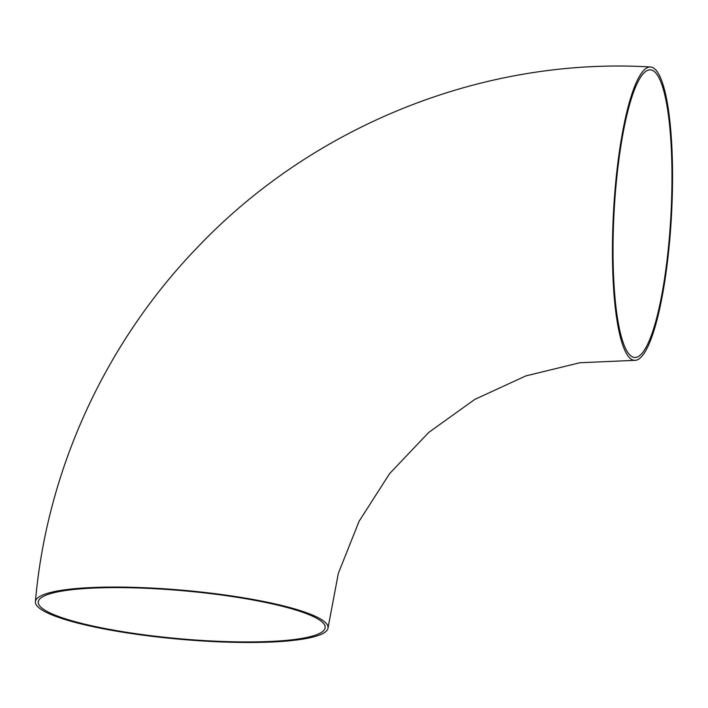 <?xml version="1.0" encoding="UTF-8"?>
<svg xmlns="http://www.w3.org/2000/svg" width="708" height="708" viewBox="0 0 708 708"><rect width="100%" height="100%" fill="white"/><g stroke="black" fill="none" stroke-linecap="round" stroke-linejoin="round"><path stroke-width="1.06" d="M669.706 240.233A146.91 29.037 -86.9 0 1 634.457 360.354A146.91 29.037 -86.9 0 1 613.509 212.081A146.91 29.037 -86.9 0 1 650.555 66.986A146.91 29.037 -86.9 0 1 669.706 240.233M208.922 641.342A146.91 24.541 -174.9 0 0 328.052 627.828A146.91 24.541 -174.9 0 0 183.903 590.33A146.91 24.541 -174.9 0 0 35.4 601.712A146.91 24.541 -174.9 0 0 208.922 641.342M40.754 607.03A144.025 24.063 -174.9 0 0 194.054 639.908A144.025 24.063 -174.9 0 0 325.176 627.58A144.025 24.063 -174.9 0 0 183.859 590.808A144.025 24.063 -174.9 0 0 38.267 601.968A144.025 24.063 -174.9 0 0 40.754 607.03M669.175 239.711A144.025 28.47 -86.9 0 1 634.616 357.478A144.025 28.47 -86.9 0 1 614.075 212.108A144.025 28.47 -86.9 0 1 650.404 69.862A144.025 28.47 -86.9 0 1 655.13 72.234A144.025 28.47 -86.9 0 1 669.175 239.711M634.457 360.354L579.817 362.753L525.867 375.895L474.803 399.401L428.756 432.402L389.648 473.581L359.106 521.238L338.327 573.383L328.052 627.828M650.555 66.986C484.122 56.976 313.909 124.971 197.736 247.065C105.306 342.69 46.781 470.236 35.4 601.712"/></g></svg>
